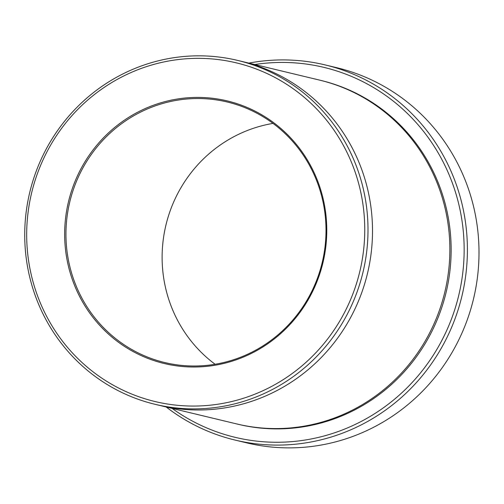 <?xml version="1.0" encoding="UTF-8"?>
<svg xmlns="http://www.w3.org/2000/svg" width="504" height="504" viewBox="0 0 504 504"><rect width="100%" height="100%" fill="white"/><g stroke="black" fill="none" stroke-linecap="round" stroke-linejoin="round"><path stroke-width="0.76" d="M172.122 408.41A190.228 184.319 -76.5 0 0 352.403 425.748A190.228 184.319 -76.5 0 0 457.462 199.055A190.228 184.319 -76.5 0 0 254.778 64.531M241.284 61.293A176.835 171.335 103.5 0 1 242.203 61.513A176.835 171.335 103.5 0 1 367.466 273.489A176.835 171.335 103.5 0 1 159.548 405.386A176.835 171.335 103.5 0 1 158.628 405.166M159.548 405.386L236.899 423.977A176.835 171.335 103.5 0 0 444.818 292.081A176.835 171.335 103.5 0 0 319.555 80.105L242.203 61.513A176.835 171.335 103.5 0 1 367.466 273.489A176.835 171.335 103.5 0 1 159.548 405.386L155.037 404.303A176.835 171.335 -76.5 0 0 264.115 393.548A176.835 171.335 -76.5 0 0 367.435 215.498A176.835 171.335 -76.5 0 0 237.693 60.43A176.835 171.335 -76.5 0 0 128.608 71.184A176.835 171.335 -76.5 0 0 25.288 249.228A176.835 171.335 -76.5 0 0 155.037 404.303M247.458 355.295A135.041 130.838 -76.5 0 0 274.138 123.045A135.041 130.838 -76.5 0 0 65.558 218.289A135.041 130.838 -76.5 0 0 247.458 355.295M262.445 390.946A174.151 168.739 -76.5 0 0 296.856 91.419A174.151 168.739 -76.5 0 0 27.852 214.257A174.151 168.739 -76.5 0 0 262.445 390.946M166.2 406.986A192.912 186.915 -76.5 0 0 235.072 440.074A192.912 186.915 -76.5 0 0 354.073 428.343A192.912 186.915 -76.5 0 0 466.786 234.108A192.912 186.915 -76.5 0 0 325.244 64.934A192.912 186.915 -76.5 0 0 248.856 63.107M325.244 64.934L336.842 67.725A192.912 186.915 103.5 0 1 473.495 298.979A192.912 186.915 103.5 0 1 246.677 442.865L235.072 440.074M144.648 110.162A133.963 129.799 -76.5 0 0 66.377 245.045A133.963 129.799 -76.5 0 0 164.669 362.527A133.963 129.799 -76.5 0 0 247.306 354.381A133.963 129.799 -76.5 0 0 325.578 219.498A133.963 129.799 -76.5 0 0 227.285 102.016A133.963 129.799 -76.5 0 0 144.648 110.162M215.113 364.26A133.963 129.799 103.5 0 1 162.962 242.065A133.963 129.799 103.5 0 1 240.817 133.276A133.963 129.799 103.5 0 1 273.011 123.398M320.197 80.262A176.835 171.335 103.5 0 1 446.103 292.396A176.835 171.335 103.5 0 1 237.542 424.135M242.203 61.513L237.693 60.43"/></g></svg>
